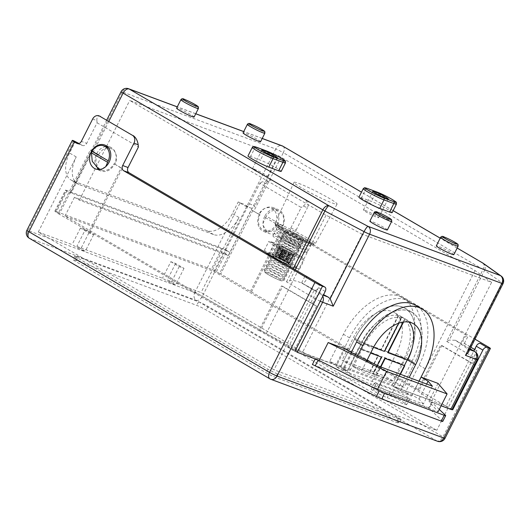 <?xml version="1.0" encoding="UTF-8"?>
<svg xmlns="http://www.w3.org/2000/svg" width="530" height="530" viewBox="0 0 530 530"><rect width="100%" height="100%" fill="white"/><g stroke="black" fill="none" stroke-linecap="round" stroke-linejoin="round"><path stroke-width="0.4" stroke-dasharray="2.65 1.99" d="M297.323 352.311A6.029 0.497 -153.2 0 1 293.998 350.847L316.582 306.141A6.029 0.497 -153.2 0 1 312.329 303.895L281.549 285.909L258.965 330.621L90.113 231.948L122.185 168.46L114.944 164.227A11.713 9.388 -69.6 0 0 110.876 148.493A11.713 9.388 -69.6 0 0 98.646 154.707L90.285 150.056L58.214 213.544L59.34 213.961L69.953 192.946L66.806 191.105L56.193 212.119A4.021 0.331 -153.2 0 1 54.855 211.145A4.021 0.331 -153.2 0 1 55.65 211.324L211.377 269.24A4.021 0.331 -153.2 0 1 216.432 271.711L219.579 273.553L251.194 209.893A6.029 0.497 -153.2 0 1 253.744 211.291L283.331 152.72L483.082 269.452L446.724 341.433L449.308 340.101L484.533 270.366L502.473 283.106L468.573 350.211L467.718 348.932L455.469 340.273L449.308 340.101M59.34 213.961L56.193 212.119M216.432 271.711L227.045 250.697L230.192 252.538M258.885 214.292L260.011 214.716A11.713 9.388 -69.6 0 0 264.079 230.451A11.713 9.388 -69.6 0 0 276.309 224.236L275.183 223.819A11.713 9.388 -69.6 0 0 271.115 208.078A11.713 9.388 -69.6 0 0 258.885 214.292L253.744 211.291M265.875 216.896L262.509 224.581L267.067 231.564L275.706 231.06L281.649 227.052L282.589 225.654A11.713 9.388 -69.6 0 0 278.157 210.695A11.713 9.388 -69.6 0 0 266.338 216.154L265.875 216.896M260.011 214.716L251.194 209.893M98.646 154.707L93.505 151.699A6.029 0.497 -153.2 0 1 91.862 150.639L70.404 193.119A6.029 0.497 -153.2 0 1 70.046 192.708A6.029 0.497 -153.2 0 1 71.232 192.98L122.278 91.935L275.752 149.009L224.713 250.054L71.232 192.98M90.285 150.056L91.862 150.639M58.214 213.544L88.987 231.524L121.059 168.043L114.944 164.227M121.059 168.043L122.185 168.46M97.52 154.283A11.713 9.388 -69.6 0 0 101.588 170.024A11.713 9.388 -69.6 0 0 113.818 163.81M392.147 212.623A13.071 1.08 26.8 0 0 384.588 207.661A13.071 1.08 26.8 0 0 371.384 201.42L361.533 197.756A13.071 1.08 26.8 0 0 358.956 197.173M260.561 141.735A9.798 0.815 26.8 0 0 254.897 138.012A9.798 0.815 26.8 0 0 244.993 133.335A9.798 0.815 26.8 0 0 243.065 132.897M387.364 229.96A9.798 0.815 26.8 0 0 381.699 226.237A9.798 0.815 26.8 0 0 371.795 221.553A9.798 0.815 26.8 0 0 369.867 221.123M453.819 254.678A9.798 0.815 26.8 0 0 448.155 250.948A9.798 0.815 26.8 0 0 438.257 246.271A9.798 0.815 26.8 0 0 436.329 245.834M194.099 117.024A9.798 0.815 26.8 0 0 188.435 113.294A9.798 0.815 26.8 0 0 178.531 108.617A9.798 0.815 26.8 0 0 176.603 108.186M281.191 171.362A13.071 1.08 26.8 0 0 273.639 166.393A13.071 1.08 26.8 0 0 260.429 160.159L250.577 156.489A13.071 1.08 26.8 0 0 248.007 155.913M299.006 247.086A11.826 0.98 -153.2 0 1 287.465 241.66A11.826 0.98 -153.2 0 1 280.218 237.036A11.826 0.98 -153.2 0 1 280.29 236.89A11.826 0.98 -153.2 0 1 291.215 241.402A11.826 0.98 -153.2 0 1 301.331 247.517A11.826 0.98 -153.2 0 1 301.259 247.662A11.826 0.98 -153.2 0 1 299.006 247.086M285.133 236.373A9.566 0.795 26.8 0 0 283.311 235.91A9.566 0.795 26.8 0 0 283.252 236.022A9.566 0.795 26.8 0 0 289.115 239.765A9.566 0.795 26.8 0 0 298.443 244.151A9.566 0.795 26.8 0 0 300.272 244.621A9.566 0.795 26.8 0 0 300.331 244.502A9.566 0.795 26.8 0 0 294.461 240.759A9.566 0.795 26.8 0 0 285.133 236.373M296.972 251.107A11.826 0.98 -153.2 0 1 285.431 245.688A11.826 0.98 -153.2 0 1 278.184 241.057A11.826 0.98 -153.2 0 1 278.257 240.911A11.826 0.98 -153.2 0 1 289.181 245.423A11.826 0.98 -153.2 0 1 299.298 251.538A11.826 0.98 -153.2 0 1 299.225 251.684A11.826 0.98 -153.2 0 1 296.972 251.107M283.099 240.395A9.566 0.795 26.8 0 0 281.278 239.931A9.566 0.795 26.8 0 0 281.218 240.05A9.566 0.795 26.8 0 0 287.081 243.793A9.566 0.795 26.8 0 0 296.416 248.179A9.566 0.795 26.8 0 0 298.238 248.643A9.566 0.795 26.8 0 0 298.297 248.524A9.566 0.795 26.8 0 0 292.434 244.787A9.566 0.795 26.8 0 0 283.099 240.395M294.938 255.135A11.826 0.98 -153.2 0 1 283.404 249.709A11.826 0.98 -153.2 0 1 276.15 245.079A11.826 0.98 -153.2 0 1 276.223 244.933A11.826 0.98 -153.2 0 1 287.147 249.451A11.826 0.98 -153.2 0 1 297.264 255.566A11.826 0.98 -153.2 0 1 297.191 255.712A11.826 0.98 -153.2 0 1 294.938 255.135M281.066 244.423A9.566 0.795 26.8 0 0 279.244 243.952A9.566 0.795 26.8 0 0 279.184 244.072A9.566 0.795 26.8 0 0 285.047 247.815A9.566 0.795 26.8 0 0 294.382 252.201A9.566 0.795 26.8 0 0 296.204 252.671A9.566 0.795 26.8 0 0 296.263 252.552A9.566 0.795 26.8 0 0 290.4 248.808A9.566 0.795 26.8 0 0 281.066 244.423M292.904 259.157A11.826 0.98 -153.2 0 1 281.37 253.731A11.826 0.98 -153.2 0 1 274.116 249.107A11.826 0.98 -153.2 0 1 274.189 248.961A11.826 0.98 -153.2 0 1 285.12 253.472A11.826 0.98 -153.2 0 1 295.23 259.587A11.826 0.98 -153.2 0 1 295.157 259.733A11.826 0.98 -153.2 0 1 292.904 259.157M279.038 248.444A9.566 0.795 26.8 0 0 277.21 247.98A9.566 0.795 26.8 0 0 277.15 248.093A9.566 0.795 26.8 0 0 283.02 251.836A9.566 0.795 26.8 0 0 292.348 256.222A9.566 0.795 26.8 0 0 294.17 256.692A9.566 0.795 26.8 0 0 294.229 256.573A9.566 0.795 26.8 0 0 288.366 252.83A9.566 0.795 26.8 0 0 279.038 248.444M290.871 263.178A11.826 0.98 -153.2 0 1 279.337 257.759A11.826 0.98 -153.2 0 1 272.089 253.128A11.826 0.98 -153.2 0 1 272.162 252.982A11.826 0.98 -153.2 0 1 274.414 253.559A11.826 0.98 -153.2 0 1 285.948 258.985A11.826 0.98 -153.2 0 1 293.203 263.615A11.826 0.98 -153.2 0 1 293.13 263.755A11.826 0.98 -153.2 0 1 290.871 263.178M277.005 252.465A9.566 0.795 26.8 0 0 275.183 252.002A9.566 0.795 26.8 0 0 275.123 252.121A9.566 0.795 26.8 0 0 280.986 255.864A9.566 0.795 26.8 0 0 290.314 260.25A9.566 0.795 26.8 0 0 292.136 260.714A9.566 0.795 26.8 0 0 292.196 260.601A9.566 0.795 26.8 0 0 286.332 256.858A9.566 0.795 26.8 0 0 277.005 252.465M274.971 256.493A9.566 0.795 26.8 0 0 273.149 256.023A9.566 0.795 26.8 0 0 273.089 256.142A9.566 0.795 26.8 0 0 281.271 261.091A9.566 0.795 26.8 0 0 290.109 264.742A9.566 0.795 26.8 0 0 290.168 264.622A9.566 0.795 26.8 0 0 284.299 260.879A9.566 0.795 26.8 0 0 274.971 256.493M280.105 280.43A9.547 0.788 -153.2 0 1 270.459 275.872A9.547 0.788 -153.2 0 1 264.934 272.241A9.547 0.788 -153.2 0 1 266.815 272.665A9.547 0.788 -153.2 0 1 276.468 277.223A9.547 0.788 -153.2 0 1 281.986 280.854A9.547 0.788 -153.2 0 1 280.105 280.43M266.842 272.606A9.547 0.788 26.8 0 0 264.967 272.188A9.547 0.788 26.8 0 0 264.967 272.261A9.547 0.788 26.8 0 0 273.135 277.197A9.547 0.788 26.8 0 0 281.953 280.84A9.547 0.788 26.8 0 0 282.013 280.801A9.547 0.788 26.8 0 0 276.494 277.17A9.547 0.788 26.8 0 0 266.842 272.606M282.742 279.277A11.826 0.98 -153.2 0 1 271.208 273.851A11.826 0.98 -153.2 0 1 263.953 269.227A11.826 0.98 -153.2 0 1 264.026 269.081A11.826 0.98 -153.2 0 1 266.285 269.657A11.826 0.98 -153.2 0 1 277.819 275.077A11.826 0.98 -153.2 0 1 285.067 279.707A11.826 0.98 -153.2 0 1 284.994 279.853A11.826 0.98 -153.2 0 1 282.742 279.277M268.876 268.564A9.566 0.795 26.8 0 0 267.047 268.094A9.566 0.795 26.8 0 0 266.988 268.213A9.566 0.795 26.8 0 0 275.169 273.162A9.566 0.795 26.8 0 0 284.007 276.812A9.566 0.795 26.8 0 0 284.067 276.693A9.566 0.795 26.8 0 0 278.204 272.95A9.566 0.795 26.8 0 0 268.876 268.564M284.776 275.249A11.826 0.98 -153.2 0 1 273.241 269.83A11.826 0.98 -153.2 0 1 265.987 265.199A11.826 0.98 -153.2 0 1 266.06 265.053A11.826 0.98 -153.2 0 1 268.312 265.629A11.826 0.98 -153.2 0 1 279.853 271.055A11.826 0.98 -153.2 0 1 287.101 275.686A11.826 0.98 -153.2 0 1 287.028 275.832A11.826 0.98 -153.2 0 1 284.776 275.249M270.903 264.543A9.566 0.795 26.8 0 0 269.081 264.072A9.566 0.795 26.8 0 0 269.021 264.192A9.566 0.795 26.8 0 0 277.203 269.134A9.566 0.795 26.8 0 0 286.041 272.784A9.566 0.795 26.8 0 0 286.101 272.672A9.566 0.795 26.8 0 0 280.238 268.929A9.566 0.795 26.8 0 0 270.903 264.543M286.81 271.227A11.826 0.98 -153.2 0 1 275.269 265.802A11.826 0.98 -153.2 0 1 268.021 261.177A11.826 0.98 -153.2 0 1 268.094 261.032A11.826 0.98 -153.2 0 1 270.346 261.608A11.826 0.98 -153.2 0 1 281.887 267.034A11.826 0.98 -153.2 0 1 289.135 271.658A11.826 0.98 -153.2 0 1 289.062 271.804A11.826 0.98 -153.2 0 1 286.81 271.227M272.937 260.515A9.566 0.795 26.8 0 0 271.115 260.051A9.566 0.795 26.8 0 0 271.055 260.164A9.566 0.795 26.8 0 0 279.237 265.113A9.566 0.795 26.8 0 0 288.075 268.763A9.566 0.795 26.8 0 0 288.135 268.644A9.566 0.795 26.8 0 0 282.271 264.901A9.566 0.795 26.8 0 0 272.937 260.515M288.843 267.206A11.826 0.98 -153.2 0 1 277.303 261.78A11.826 0.98 -153.2 0 1 270.055 257.149A11.826 0.98 -153.2 0 1 270.128 257.01A11.826 0.98 -153.2 0 1 272.38 257.587A11.826 0.98 -153.2 0 1 283.914 263.006A11.826 0.98 -153.2 0 1 291.169 267.637A11.826 0.98 -153.2 0 1 291.096 267.782A11.826 0.98 -153.2 0 1 288.843 267.206M301.033 243.058A11.826 0.98 -153.2 0 1 289.499 237.639A11.826 0.98 -153.2 0 1 282.252 233.008A11.826 0.98 -153.2 0 1 282.324 232.862A11.826 0.98 -153.2 0 1 293.249 237.374A11.826 0.98 -153.2 0 1 303.365 243.495A11.826 0.98 -153.2 0 1 303.293 243.641A11.826 0.98 -153.2 0 1 301.033 243.058M300.477 240.11A9.547 0.788 -153.2 0 1 290.824 235.552A9.547 0.788 -153.2 0 1 285.306 231.921A9.547 0.788 -153.2 0 1 285.365 231.875A9.547 0.788 -153.2 0 1 294.183 235.519A9.547 0.788 -153.2 0 1 302.352 240.454A9.547 0.788 -153.2 0 1 302.352 240.534A9.547 0.788 -153.2 0 1 300.477 240.11M312.329 303.895L315.039 298.529L286.485 281.847L289.691 280.741C293.07 280.012 297.37 280.966 302.59 283.59L323.578 294.647M423.357 404.046L419.071 399.077L412.075 394.989L400.587 390.716L414.546 363.083A47.349 28.03 120.3 0 0 411.903 312.342A47.349 28.03 120.3 0 0 361.486 343.354L347.534 370.987L336.04 366.714L343.036 370.801L370.543 384.409L423.357 404.046L432.387 386.165M426.67 384.038L419.071 399.077M379.579 366.522L370.543 384.409M352.072 352.914L343.036 370.801M345.076 348.826L336.04 366.714M419.044 381.202L412.075 394.989M441.788 345.5L472.568 363.481A6.029 0.497 -153.2 0 1 474.569 364.892L451.984 409.604L418.077 389.788L419.203 390.206L441.788 345.5L440.662 345.083L474.569 364.892M252.77 210.483L220.705 273.97L419.203 390.206M250.352 291.533L282.424 228.046L275.183 223.819M438.005 383.389L428.975 401.27L438.065 411.823L377.519 389.305L318.152 360.055M441.112 405.788L428.975 401.27M220.705 273.97L219.579 273.553M316.582 306.141L282.675 286.326L260.098 331.038L293.998 350.847M260.098 331.038L258.965 330.621M88.987 231.524L90.113 231.948M357.624 355.663L348.959 372.822L342.804 369.225L347.534 370.987L340.538 366.899L347.534 370.987L361.533 343.268A47.349 28.03 -59.7 0 1 411.949 312.25A47.349 28.03 -59.7 0 1 414.592 362.997L400.587 390.716L393.591 386.628L398.322 388.384L412.101 361.115A55.789 33.026 120.3 0 0 408.988 301.325A55.789 33.026 120.3 0 0 349.581 337.868L335.808 365.137L340.538 366.899L354.537 339.18A47.349 28.03 -59.7 0 1 404.953 308.162A47.349 28.03 -59.7 0 1 407.596 358.909L393.591 386.628L407.55 358.995A47.349 28.03 120.3 0 0 404.913 308.255A47.349 28.03 120.3 0 0 354.497 339.266L340.538 366.899L302.378 352.708L266.212 333.655L64.971 216.054L213.941 271.453L415.182 389.053L431.751 400.819L393.591 386.628L400.587 390.716L405.317 392.472L419.098 365.203A55.789 33.026 120.3 0 0 415.984 305.406M362.228 234.227L326.056 215.173L129.718 100.442L278.687 155.84L475.032 270.578L491.601 282.344L362.228 234.227L302.378 352.708M266.212 333.655L326.056 215.173M431.751 400.819L491.601 282.344M415.182 389.053L475.032 270.578M228.324 255.54L79.354 200.141L74.458 197.279L223.428 252.677L228.324 255.54L278.687 155.84M223.428 252.677L213.941 271.453M79.354 200.141L129.718 100.442M74.458 197.279L64.971 216.054M254.135 169.103A8.546 0.709 -153.2 0 1 262.767 173.184A8.546 0.709 -153.2 0 1 267.703 176.43A8.546 0.709 -153.2 0 1 259.76 173.211A8.546 0.709 -153.2 0 1 252.452 168.726A8.546 0.709 -153.2 0 1 254.135 169.103M365.091 210.37A8.546 0.709 -153.2 0 1 373.723 214.445A8.546 0.709 -153.2 0 1 378.658 217.698A8.546 0.709 -153.2 0 1 370.715 214.478A8.546 0.709 -153.2 0 1 363.408 209.993A8.546 0.709 -153.2 0 1 365.091 210.37M298.768 183.4A24.128 2.001 -153.2 0 1 323.174 194.934A24.128 2.001 -153.2 0 1 337.087 204.096A24.128 2.001 -153.2 0 1 314.654 194.994A24.128 2.001 -153.2 0 1 294.017 182.34A24.128 2.001 -153.2 0 1 298.768 183.4M301.153 238.765A9.547 0.788 -153.2 0 1 291.507 234.207A9.547 0.788 -153.2 0 1 285.988 230.577A9.547 0.788 -153.2 0 1 294.865 234.174A9.547 0.788 -153.2 0 1 303.034 239.189A9.547 0.788 -153.2 0 1 301.153 238.765M55.65 211.324L66.263 190.31L221.99 248.225L211.377 269.24M66.263 190.31A4.021 0.331 26.8 0 0 65.468 190.131A4.021 0.331 26.8 0 0 66.806 191.105M69.953 192.946L70.404 193.119M224.713 250.054A6.029 0.497 -153.2 0 1 229.735 252.366M227.045 250.697A4.021 0.331 26.8 0 0 221.99 248.225M105.755 166.612L100.68 169.309M251.478 291.95L283.55 228.47L282.424 228.046M283.55 228.47L276.309 224.236M282.675 286.326L281.549 285.909M418.077 389.788L440.662 345.083M468.573 350.211L468.281 352.45M306.181 245.403A18.848 1.563 -153.2 0 1 287.134 236.406A18.848 1.563 -153.2 0 1 276.243 229.245A18.848 1.563 -153.2 0 1 293.766 236.347A18.848 1.563 -153.2 0 1 309.884 246.238A18.848 1.563 -153.2 0 1 306.181 245.403M307.625 242.541A18.848 1.563 -153.2 0 1 288.578 233.544A18.848 1.563 -153.2 0 1 277.687 226.383A18.848 1.563 -153.2 0 1 295.21 233.485A18.848 1.563 -153.2 0 1 311.335 243.376A18.848 1.563 -153.2 0 1 307.625 242.541M300.232 241.932A10.302 0.855 -153.2 0 1 289.824 237.009A10.302 0.855 -153.2 0 1 283.868 233.094A10.302 0.855 -153.2 0 1 293.448 236.976A10.302 0.855 -153.2 0 1 302.259 242.389A10.302 0.855 -153.2 0 1 300.232 241.932M301.676 239.07A10.302 0.855 -153.2 0 1 291.268 234.154A10.302 0.855 -153.2 0 1 285.312 230.232A10.302 0.855 -153.2 0 1 294.892 234.121A10.302 0.855 -153.2 0 1 303.703 239.527A10.302 0.855 -153.2 0 1 301.676 239.07M303.279 252.134A18.848 1.563 -153.2 0 1 284.133 243.157A18.848 1.563 -153.2 0 1 272.917 235.817A18.848 1.563 -153.2 0 1 290.447 242.925A18.848 1.563 -153.2 0 1 306.565 252.817A18.848 1.563 -153.2 0 1 303.279 252.134M304.724 249.272A18.848 1.563 -153.2 0 1 285.584 240.295A18.848 1.563 -153.2 0 1 274.361 232.955A18.848 1.563 -153.2 0 1 291.891 240.064A18.848 1.563 -153.2 0 1 308.01 249.955A18.848 1.563 -153.2 0 1 304.724 249.272M297.144 248.59A10.302 0.855 -153.2 0 1 286.677 243.681A10.302 0.855 -153.2 0 1 280.542 239.673A10.302 0.855 -153.2 0 1 290.129 243.555A10.302 0.855 -153.2 0 1 298.94 248.961A10.302 0.855 -153.2 0 1 297.144 248.59M298.589 245.728A10.302 0.855 -153.2 0 1 288.121 240.819A10.302 0.855 -153.2 0 1 281.993 236.811A10.302 0.855 -153.2 0 1 291.573 240.693A10.302 0.855 -153.2 0 1 300.384 246.099A10.302 0.855 -153.2 0 1 298.589 245.728M358.942 348.071L378.539 355.365L369.96 372.351L373.564 373.69L382.15 356.703L401.747 363.991L404.635 358.267L385.038 350.979L402.137 317.125A38.2 22.611 120.3 0 0 398.533 315.781L381.434 349.641L361.831 342.353L358.942 348.071L358.591 347.872L378.195 355.16L369.609 372.146L350.012 364.859L342.035 360.201L384.84 376.115L396.314 353.404A38.2 22.611 120.3 0 0 394.188 312.468A38.2 22.611 120.3 0 0 353.51 337.484L342.035 360.201M358.591 347.872L350.012 364.859M398.533 315.781L398.189 315.575L381.083 349.436L361.48 342.148L353.51 337.484M398.189 315.575A38.2 22.611 120.3 0 0 361.48 342.148L361.831 342.353M404.635 358.267L384.687 350.774L401.793 316.92A38.2 22.611 120.3 0 1 402.157 317.125L394.188 312.468M396.314 353.404L404.291 358.068A38.2 22.611 120.3 0 0 402.157 317.125M373.213 373.491L392.816 380.779L401.395 363.785L381.799 356.498L373.213 373.491L373.564 373.69M392.167 384.793L405.947 357.518A55.789 33.026 120.3 0 0 402.833 297.727A55.789 33.026 120.3 0 0 343.427 334.271L329.653 361.54L392.167 384.793L398.322 388.384M381.202 356.915L372.617 373.908L376.572 375.452L380.845 366.992M376.572 375.452L396.175 382.74L400.442 374.286M409.094 322.114A38.2 22.611 120.3 0 0 405.516 319.087A38.2 22.611 120.3 0 0 405.145 318.881L403.575 321.995M403.085 322.068L404.801 318.676A38.2 22.611 120.3 0 0 401.197 317.337L401.541 317.543L398.679 323.214M401.541 317.543A38.2 22.611 120.3 0 0 364.839 344.109L372.815 348.767M373.557 347.349L364.488 343.904L353.371 366.82L372.617 373.908M335.808 365.137L329.653 361.54M348.959 372.822L411.472 396.069L405.317 392.472M411.472 396.069L418.998 381.183M351.277 352.45L342.804 369.225M366.992 360.294L361.341 371.484L404.145 387.397L409.14 377.519M404.801 318.676L405.145 318.881M407.265 359.883L407.643 360.029M396.175 382.74L404.145 387.397M353.371 366.82L361.341 371.484M361.95 349.833L370.642 353.066M377.353 365.422L372.968 374.107M376.22 375.247L380.46 366.853M361.599 349.628L370.675 353M401.197 317.337L384.091 351.191L364.488 343.904M384.091 351.191L384.442 351.397M407.298 359.824L387.695 352.536M402.137 317.125L401.793 316.92M369.96 372.351L369.609 372.146M392.816 380.779L384.84 376.115M401.747 363.991L401.395 363.785M382.15 356.703L381.799 356.498M385.038 350.979L384.687 350.774M381.434 349.641L381.083 349.436M378.539 355.365L378.195 355.16M318.537 283.384A4.048 2.398 -59.7 0 1 318.762 287.094L288.373 347.302L446.075 405.947L473.827 351.006M325.188 291.454L318.543 287.571A4.048 2.398 -59.7 0 1 314.23 290.228A4.048 2.398 -59.7 0 1 314.204 290.208L274.003 369.788L38.286 232.034L72.08 244.602L80.474 249.511L85.257 251.286L76.863 246.384L162.478 278.224L170.872 283.126L175.655 284.908L167.261 279.999L201.055 292.567L436.78 430.32L274.003 369.788M476.245 346.216A4.048 2.398 120.3 0 0 476.477 350.562A4.048 2.398 120.3 0 0 476.974 350.741L436.78 430.32M85.224 229.841L80.434 228.059L88.828 232.968L93.618 234.75L85.224 229.841L76.863 246.384M170.832 261.681L179.226 266.583L184.009 268.365L175.622 263.456L170.832 261.681L162.478 278.224M175.622 263.456L167.261 279.999M38.286 232.034L76.227 156.926A25.129 14.88 -59.7 0 0 77.625 183.864A25.129 14.88 -59.7 0 0 79.016 184.519L213.623 234.578A25.129 14.88 -59.7 0 0 238.997 217.459L201.055 292.567M80.434 228.059L72.08 244.602M105.702 146.565A12.819 10.275 -69.6 0 0 96.612 153.786A12.819 10.275 -69.6 0 0 97.368 168.315M98.56 169.54A12.819 10.275 -69.6 0 0 101.064 171.011A12.819 10.275 -69.6 0 0 115.162 162.577A12.819 10.275 -69.6 0 0 109.995 146.982A12.819 10.275 -69.6 0 0 107.146 146.459M305.731 275.872A4.048 2.398 -59.7 0 1 305.757 280.582A4.048 2.398 -59.7 0 1 301.643 282.868A4.048 2.398 -59.7 0 1 301.61 282.848L314.204 290.208M290.811 228.052L296.164 230.04A4.021 3.226 -69.6 0 0 297.151 235.254L291.805 233.26A4.021 3.226 110.4 0 1 290.811 228.052L301.199 207.482L259.859 183.327L249.471 203.891A4.021 3.226 110.4 0 1 245.277 206.024A4.021 3.226 110.4 0 1 244.867 205.832L238.222 201.95L232.352 213.577A25.129 14.88 -59.7 0 1 206.978 230.696L72.371 180.631A25.129 14.88 -59.7 0 1 70.98 179.975A25.129 14.88 -59.7 0 1 69.582 153.044L75.452 141.417M77.585 143.623L82.097 145.299L79.03 143.511M82.097 145.299A4.021 3.226 -69.6 0 0 82.501 145.492A4.021 3.226 -69.6 0 0 86.701 143.358L81.348 141.371M92.644 119.018L96.871 120.588L97.089 122.794L86.701 143.358M97.089 122.794L138.429 146.949M301.61 282.848L305.227 275.693M305.969 199.87L272.181 180.299L305.969 199.87A6.029 4.836 110.4 0 1 307.453 207.687L303.233 206.117L301.199 207.482M296.164 230.04L307.453 207.687M297.151 235.254L474.986 339.173M488.388 347.004L442.994 436.866L202.381 296.257L247.768 206.395L250.22 207.826A4.021 3.226 -69.6 0 0 250.624 208.018A4.021 3.226 -69.6 0 0 254.824 205.885L249.471 203.891M259.859 183.327L261.893 181.956L266.113 183.526L254.824 205.885M266.113 183.526A6.029 4.836 110.4 0 1 272.413 180.326A6.029 4.836 110.4 0 1 273.023 180.617M264.735 216.306A12.819 10.275 -69.6 0 0 269.187 233.531A12.819 10.275 -69.6 0 0 282.57 226.727A12.819 10.275 -69.6 0 0 278.118 209.502A12.819 10.275 -69.6 0 0 264.735 216.306M464.386 343.38L467.997 336.225A4.048 2.398 120.3 0 0 467.97 336.206A4.048 2.398 120.3 0 0 463.856 338.498A4.048 2.398 120.3 0 0 463.882 343.201A4.048 2.398 120.3 0 0 464.386 343.38L476.974 350.741M291.805 233.26L467.97 336.206M277.216 224.74A12.819 10.275 -69.6 0 0 272.771 207.515A12.819 10.275 -69.6 0 0 258.673 215.948A12.819 10.275 -69.6 0 0 263.834 231.537A12.819 10.275 -69.6 0 0 277.216 224.74M247.768 206.395A6.029 0.497 26.8 0 0 240.196 202.685L194.802 292.547L28.09 230.55L73.484 140.689M238.222 201.95L240.196 202.685M439.277 409.425L431.712 402.243A4.021 0.331 -153.2 0 1 431.625 402.104A4.021 0.331 -153.2 0 1 432.414 402.277L429.479 408.093L312.389 364.547M288.373 347.302L295.018 351.185L315.211 358.962M432.414 402.277L452.719 409.829M397.871 422.894L275.653 377.44A7.539 0.623 -153.2 0 1 266.179 372.802L75.578 261.423A7.539 0.623 -153.2 0 1 73.074 259.594A7.539 0.623 -153.2 0 1 74.558 259.925L196.776 305.379A7.539 0.623 -153.2 0 1 206.243 310.01L396.851 421.396A7.539 0.623 -153.2 0 1 399.355 423.225A7.539 0.623 -153.2 0 1 397.871 422.894L399.68 419.316L277.455 373.862A7.539 0.623 -153.2 0 1 267.988 369.231L77.38 257.845A7.539 0.623 -153.2 0 1 74.876 256.017A7.539 0.623 -153.2 0 1 76.36 256.348L198.578 301.802A7.539 0.623 -153.2 0 1 208.052 306.439L398.653 417.819A7.539 0.623 -153.2 0 1 401.164 419.647A7.539 0.623 -153.2 0 1 399.68 419.316M446.075 405.947L452.083 409.458M376.194 383.72L393.651 390.212A10.05 0.835 -153.2 0 1 403.807 395.009A10.05 0.835 -153.2 0 1 409.617 398.832A10.05 0.835 -153.2 0 1 407.643 398.388L390.179 391.895A10.05 0.835 -153.2 0 1 380.023 387.099A10.05 0.835 -153.2 0 1 374.213 383.276A10.05 0.835 -153.2 0 1 376.194 383.72L373.259 389.53L390.716 396.023A10.05 0.835 -153.2 0 1 400.872 400.826A10.05 0.835 -153.2 0 1 406.682 404.642A10.05 0.835 -153.2 0 1 404.708 404.198L387.244 397.705A10.05 0.835 -153.2 0 1 377.088 392.909A10.05 0.835 -153.2 0 1 371.278 389.086A10.05 0.835 -153.2 0 1 373.259 389.53M442.755 421.429A7.539 0.623 26.8 0 0 442.583 421.158L428.777 408.06L431.712 402.243M429.479 408.093A4.021 0.331 26.8 0 0 428.69 407.915A4.021 0.331 26.8 0 0 428.777 408.06M96.871 120.588C96.732 116.752 97.904 115.361 100.395 116.421M303.233 206.117C306.638 203.48 307.267 201.294 305.121 199.552M272.181 180.299L271.539 180.001L261.893 181.956M318.325 283.258A4.021 2.378 -59.7 0 1 318.762 287.094M184.009 268.365L175.655 284.908M179.226 266.583L170.872 283.126M93.618 234.75L85.257 251.286M88.828 232.968L80.474 249.511M282.073 246.675L268.856 241.382L273.281 245.443L290.917 254.804L304.134 260.104L302.001 257.269L282.073 246.675L277.541 255.659C282.98 259.64 288.863 262.761 295.177 265.02L299.715 256.036M295.177 265.02C296.217 267.239 297.694 268.597 299.596 269.081L286.385 263.788C280.065 261.529 274.189 258.408 268.743 254.427L266.318 253.154L264.324 250.359C268.293 252.989 272.698 254.758 277.541 255.659M264.324 250.359L268.856 241.382M299.596 269.081L304.134 260.104M286.385 263.788L290.917 254.804M268.743 254.427L273.281 245.443M288.87 251.69A9.05 0.749 -153.2 0 1 278.846 245.821A9.05 0.749 -153.2 0 1 287.26 249.232A9.05 0.749 -153.2 0 1 294.998 253.983A9.05 0.749 -153.2 0 1 288.87 251.69M283.325 246.596A16.721 1.385 26.8 0 0 273.076 242.389A16.721 1.385 26.8 0 0 286.293 251.14A16.721 1.385 26.8 0 0 301.186 256.586A16.721 1.385 26.8 0 0 283.325 246.596M283.451 262.423A9.05 0.749 -153.2 0 1 273.5 256.507A9.05 0.749 -153.2 0 1 281.841 259.965A9.05 0.749 -153.2 0 1 289.565 264.622A9.05 0.749 -153.2 0 1 283.451 262.423M277.899 257.322A16.721 1.385 26.8 0 0 267.113 253.85A16.721 1.385 26.8 0 0 280.873 261.866A16.721 1.385 26.8 0 0 295.495 268.187A16.721 1.385 26.8 0 0 292.646 265.185A16.721 1.385 26.8 0 0 277.899 257.322M288.837 251.75A9.05 0.749 26.8 0 0 294.892 254.089A9.05 0.749 26.8 0 0 294.965 254.042A9.05 0.749 26.8 0 0 284.941 248.173A9.05 0.749 26.8 0 0 278.813 245.88A9.05 0.749 26.8 0 0 278.82 245.966A9.05 0.749 26.8 0 0 288.837 251.75M283.987 250.942A7.645 0.636 26.8 0 0 278.873 248.968A7.645 0.636 26.8 0 0 278.813 249.08A7.645 0.636 26.8 0 0 285.345 253.022A7.645 0.636 26.8 0 0 292.394 255.944A7.645 0.636 26.8 0 0 292.447 255.824A7.645 0.636 26.8 0 0 283.987 250.942M284.146 250.027A8.606 0.716 -153.2 0 1 293.673 255.52A8.606 0.716 -153.2 0 1 293.613 255.652A8.606 0.716 -153.2 0 1 287.85 253.426A8.606 0.716 -153.2 0 1 278.323 247.927A8.606 0.716 -153.2 0 1 278.389 247.802A8.606 0.716 -153.2 0 1 284.146 250.027M283.265 252.373A7.645 0.636 26.8 0 0 278.151 250.398A7.645 0.636 26.8 0 0 278.091 250.511A7.645 0.636 26.8 0 0 284.623 254.453A7.645 0.636 26.8 0 0 291.672 257.375A7.645 0.636 26.8 0 0 291.725 257.255A7.645 0.636 26.8 0 0 283.265 252.373M283.424 251.458A8.606 0.716 -153.2 0 1 292.951 256.951A8.606 0.716 -153.2 0 1 292.891 257.083A8.606 0.716 -153.2 0 1 287.127 254.857A8.606 0.716 -153.2 0 1 277.601 249.358A8.606 0.716 -153.2 0 1 277.667 249.232A8.606 0.716 -153.2 0 1 283.424 251.458M282.543 253.804A7.645 0.636 26.8 0 0 277.428 251.829A7.645 0.636 26.8 0 0 277.369 251.942A7.645 0.636 26.8 0 0 283.901 255.884A7.645 0.636 26.8 0 0 290.95 258.806A7.645 0.636 26.8 0 0 291.003 258.686A7.645 0.636 26.8 0 0 282.543 253.804M282.702 252.889A8.606 0.716 -153.2 0 1 292.229 258.382A8.606 0.716 -153.2 0 1 292.169 258.514A8.606 0.716 -153.2 0 1 286.405 256.288A8.606 0.716 -153.2 0 1 276.879 250.789A8.606 0.716 -153.2 0 1 276.945 250.663A8.606 0.716 -153.2 0 1 282.702 252.889M281.814 255.235A7.645 0.636 26.8 0 0 276.706 253.26A7.645 0.636 26.8 0 0 276.647 253.373A7.645 0.636 26.8 0 0 283.179 257.315A7.645 0.636 26.8 0 0 290.221 260.237A7.645 0.636 26.8 0 0 290.281 260.117A7.645 0.636 26.8 0 0 281.814 255.235M281.98 254.314A8.606 0.716 -153.2 0 1 291.507 259.813A8.606 0.716 -153.2 0 1 291.447 259.945A8.606 0.716 -153.2 0 1 285.683 257.719A8.606 0.716 -153.2 0 1 276.156 252.22A8.606 0.716 -153.2 0 1 276.223 252.094A8.606 0.716 -153.2 0 1 281.98 254.314M281.092 256.666A7.645 0.636 26.8 0 0 275.984 254.691A7.645 0.636 26.8 0 0 275.925 254.804A7.645 0.636 26.8 0 0 282.457 258.746A7.645 0.636 26.8 0 0 289.499 261.661A7.645 0.636 26.8 0 0 289.559 261.548A7.645 0.636 26.8 0 0 281.092 256.666M281.258 255.745A8.606 0.716 -153.2 0 1 290.784 261.244A8.606 0.716 -153.2 0 1 290.725 261.376A8.606 0.716 -153.2 0 1 284.961 259.15A8.606 0.716 -153.2 0 1 275.434 253.651A8.606 0.716 -153.2 0 1 275.501 253.525A8.606 0.716 -153.2 0 1 281.258 255.745M280.37 258.097A7.645 0.636 26.8 0 0 275.262 256.123A7.645 0.636 26.8 0 0 275.202 256.235A7.645 0.636 26.8 0 0 283.663 261.124A7.645 0.636 26.8 0 0 288.777 263.092A7.645 0.636 26.8 0 0 288.83 262.979A7.645 0.636 26.8 0 0 280.37 258.097M280.536 257.176A8.606 0.716 -153.2 0 1 290.062 262.675A8.606 0.716 -153.2 0 1 289.996 262.807A8.606 0.716 -153.2 0 1 284.239 260.581A8.606 0.716 -153.2 0 1 274.706 255.082A8.606 0.716 -153.2 0 1 274.779 254.956A8.606 0.716 -153.2 0 1 280.536 257.176M284.709 249.517A7.645 0.636 26.8 0 0 279.595 247.543A7.645 0.636 26.8 0 0 279.535 247.649A7.645 0.636 26.8 0 0 286.067 251.591A7.645 0.636 26.8 0 0 293.116 254.513A7.645 0.636 26.8 0 0 293.169 254.4A7.645 0.636 26.8 0 0 284.709 249.517M282.589 225.654L266.338 216.154M108.835 121.35L93.505 151.699M286.485 281.847L293.156 268.637M262.198 138.489L243.714 131.612M195.736 113.778L177.252 106.901M457.158 248.073L440.205 238.162M393.134 210.662L361.486 192.165M180.896 99.686A9.798 0.815 -153.2 0 1 182.823 100.124A9.798 0.815 -153.2 0 1 192.728 104.801A9.798 0.815 -153.2 0 1 198.392 108.524M440.615 237.341A9.798 0.815 -153.2 0 1 442.543 237.778A9.798 0.815 -153.2 0 1 452.448 242.455A9.798 0.815 -153.2 0 1 458.112 246.178M374.154 212.629A9.798 0.815 -153.2 0 1 376.088 213.06A9.798 0.815 -153.2 0 1 385.986 217.737A9.798 0.815 -153.2 0 1 391.65 221.467M247.351 124.404A9.798 0.815 -153.2 0 1 249.285 124.835A9.798 0.815 -153.2 0 1 259.183 129.519A9.798 0.815 -153.2 0 1 264.848 133.242M302.59 283.59L321.127 294.422L323.287 295.223M295.203 269.836L289.691 280.741M467.718 348.932L469.686 349.667M470.09 348.859L456.072 340.664M446.724 341.433L475.277 358.121L472.568 363.481M279.476 224.422A22.538 1.868 26.8 0 0 275.043 223.428A22.538 1.868 26.8 0 0 288.101 232.007A22.538 1.868 26.8 0 0 310.845 242.753A22.538 1.868 26.8 0 0 315.277 243.754A22.538 1.868 26.8 0 0 302.279 235.194A22.538 1.868 26.8 0 0 279.476 224.422M309.142 243.436A21.034 1.742 -153.2 0 1 276.985 226.807A21.034 1.742 -153.2 0 1 297.396 234.399A21.034 1.742 -153.2 0 1 309.142 243.436M354.497 339.266L361.486 343.354M407.55 358.995L414.546 363.083M363.249 188.68A13.071 1.08 -153.2 0 1 365.819 189.263L375.677 192.927L371.384 201.42M377.088 192.079A1.51 1.206 -69.6 0 0 375.677 192.927A13.071 1.08 -153.2 0 1 388.881 199.161A13.071 1.08 -153.2 0 1 396.433 204.13M367.224 188.415A1.51 1.206 110.4 0 0 365.819 189.263L361.533 197.756M252.293 147.419A13.071 1.08 -153.2 0 1 254.864 147.996L264.722 151.666L260.429 160.159M266.133 150.818A1.51 1.206 -69.6 0 0 264.722 151.666A13.071 1.08 -153.2 0 1 277.925 157.9A13.071 1.08 -153.2 0 1 285.478 162.869M256.268 147.148A1.51 1.206 -69.6 0 0 254.864 147.996L250.577 156.489M265.391 217.552L281.649 227.052M322.79 296.21A6.029 4.836 110.4 0 0 321.127 294.422A6.029 3.571 120.3 0 0 315.039 298.529A6.029 0.497 26.8 0 0 320.252 301.232M128.571 88.735A6.029 4.836 110.4 0 0 122.278 91.935A6.029 0.497 26.8 0 0 121.085 91.67M282.993 146.26A6.029 3.571 120.3 0 1 283.331 152.72A6.029 0.497 26.8 0 0 275.752 149.009A6.029 4.836 110.4 0 1 282.053 145.81M501.135 276.017A6.029 5.267 -54.6 0 1 502.473 283.106A6.029 0.497 -153.2 0 1 503.03 283.656M483.194 263.277A6.029 5.267 -54.6 0 1 484.533 270.366A6.029 0.497 -153.2 0 0 483.082 269.452A6.029 3.571 120.3 0 0 482.876 263.072M477.278 359.578A6.029 0.497 26.8 0 0 475.277 358.121A6.029 3.571 -59.7 0 0 474.94 351.655M412.101 361.115L405.947 357.518M349.581 337.868L343.427 334.271M425.252 368.8L419.098 365.203M407.596 358.909L414.592 362.997M354.537 339.18L361.533 343.268M76.227 156.926L69.582 153.044M238.997 217.459L232.352 213.577M244.867 205.832L250.22 207.826M29.243 238.208A6.029 3.571 120.3 0 0 29.574 238.368L196.285 300.364L436.906 440.973L270.194 378.976L29.574 238.368A6.029 4.836 110.4 0 1 28.09 230.55A6.029 0.497 -153.2 0 0 26.904 230.285M398.653 417.819L396.851 421.396M208.052 306.439L206.243 310.01M198.578 301.802L196.776 305.379M76.36 256.348L74.558 259.925M77.38 257.845L75.578 261.423M267.988 369.231L266.179 372.802M277.455 373.862L275.653 377.44M442.583 421.158L445.525 415.348M407.643 398.388L404.708 404.198M393.651 390.212L390.716 396.023M390.179 391.895L387.244 397.705M213.623 234.578L206.978 230.696M79.016 184.519L72.371 180.631M194.802 292.547A6.029 0.497 -153.2 0 1 202.381 296.257A6.029 3.571 120.3 0 1 196.285 300.364A6.029 4.836 110.4 0 1 194.802 292.547M269.856 378.817A6.029 3.571 120.3 0 0 270.194 378.976A6.029 4.836 110.4 0 0 270.797 379.268M437.515 441.265A6.029 4.836 110.4 0 1 436.906 440.973A6.029 3.571 120.3 0 0 442.994 436.866A6.029 0.497 26.8 0 1 445.001 438.33M278.157 210.695L271.115 208.078M267.067 231.564L264.079 230.451M283.311 235.91L280.29 236.89M300.331 244.502L301.331 247.517M281.278 239.931L278.257 240.911M298.297 248.524L299.298 251.538M279.244 243.952L276.223 244.933M296.263 252.552L297.264 255.566M277.21 247.98L274.189 248.961M294.229 256.573L295.23 259.587M275.183 252.002L272.162 252.982M292.196 260.601L293.203 263.615M290.109 264.742L293.13 263.755M273.089 256.142L272.089 253.128M281.953 280.84L284.994 279.853M264.967 272.261L263.953 269.227M267.047 268.094L264.026 269.081M284.067 276.693L285.067 279.707M284.007 276.812L287.028 275.832M266.988 268.213L265.987 265.199M269.081 264.072L266.06 265.053M286.101 272.672L287.101 275.686M286.041 272.784L289.062 271.804M269.021 264.192L268.021 261.177M271.115 260.051L268.094 261.032M288.135 268.644L289.135 271.658M288.075 268.763L291.096 267.782M271.055 260.164L270.055 257.149M273.149 256.023L270.128 257.01M290.168 264.622L291.169 267.637M292.136 260.714L295.157 259.733M275.123 252.121L274.116 249.107M294.17 256.692L297.191 255.712M277.15 248.093L276.15 245.079M296.204 252.671L299.225 251.684M279.184 244.072L278.184 241.057M298.238 248.643L301.259 247.662M281.218 240.05L280.218 237.036M300.272 244.621L303.293 243.641M283.252 236.022L282.252 233.008M285.365 231.875L282.324 232.862M302.352 240.454L303.365 243.495M294.017 182.34L275.043 223.428L275.289 225.283L276.905 226.787L287.551 233.213C296.018 237.751 303.266 241.177 309.295 243.502L314.032 244.621L315.277 243.754L337.087 204.096M302.352 240.534L303.034 239.189M285.306 231.921L285.988 230.577M404.913 308.255L411.903 312.342M378.658 217.698L388.145 198.916M363.408 209.993L372.895 191.211M267.703 176.43L277.19 157.655M252.452 168.726L261.939 149.95M100.011 169.434L101.588 170.024M108.173 147.486L110.876 148.493M70.046 192.708L106.722 120.111M262.224 138.436L243.74 131.566M195.762 113.725L177.278 106.848M457.171 248.047L440.218 238.136M393.154 210.629L361.506 192.138M455.469 340.273L470.103 348.833M54.855 211.145L65.468 190.131M309.884 246.238L311.335 243.376M276.243 229.245L277.687 226.383M285.312 230.232L283.868 233.094M303.703 239.527L302.259 242.389M306.565 252.817L308.01 249.955M272.917 235.817L274.361 232.955M281.993 236.811L280.542 239.673M300.384 246.099L298.94 248.961M408.988 301.325L402.833 297.727M404.953 308.162L411.949 312.25M405.516 319.087L413.493 323.75M401.164 419.647L399.355 423.225M74.876 256.017L73.074 259.594M409.617 398.832L406.682 404.642M374.213 383.276L371.278 389.086M77.625 183.864L70.98 179.975M109.995 146.982L104.648 144.995M101.064 171.011L95.711 169.017M263.834 231.537L269.187 233.531M272.771 207.515L278.118 209.502M301.643 282.868L314.23 290.228M463.882 343.201L470.885 347.296M474.608 349.469L476.477 350.562M271.539 180.001L272.413 180.326M431.625 402.104L428.69 407.915M77.155 143.504L82.501 145.492M245.277 206.024L250.624 208.018M292.394 255.944L293.613 255.652M278.813 249.08L278.323 247.927M291.672 257.375L292.891 257.083M278.091 250.511L277.601 249.358M290.95 258.806L292.169 258.514M277.369 251.942L276.879 250.789M290.221 260.237L291.447 259.945M276.647 253.373L276.156 252.22M289.499 261.661L290.725 261.376M275.925 254.804L275.434 253.651M288.777 263.092L289.996 262.807M275.202 256.235L274.706 255.082M275.262 256.123L273.5 256.507M288.83 262.979L289.565 264.622M275.984 254.691L274.779 254.956M289.559 261.548L290.062 262.675M276.706 253.26L275.501 253.525M290.281 260.117L290.784 261.244M277.428 251.829L276.223 252.094M291.003 258.686L291.507 259.813M278.151 250.398L276.945 250.663M291.725 257.255L292.229 258.382M278.873 248.968L277.667 249.232M292.447 255.824L292.951 256.951M279.595 247.543L278.389 247.802M293.169 254.4L293.673 255.52M293.116 254.513L294.892 254.089M279.535 247.649L278.82 245.966M295.495 268.187L298.377 268.823M267.113 253.85L266.318 253.154M273.076 242.389L270.492 241.753M301.186 256.586L302.001 257.269"/><path stroke-width="0.79" d="M389.57 212.046A13.071 1.08 26.8 0 0 392.147 212.623L396.433 204.13A13.071 1.08 -153.2 0 1 393.863 203.553L389.57 212.046L379.718 208.383A13.071 1.08 26.8 0 1 366.515 202.142A13.071 1.08 26.8 0 1 358.956 197.173L363.249 188.68A13.071 1.08 -153.2 0 0 370.801 193.649A13.071 1.08 -153.2 0 0 384.005 199.889L379.718 208.383M243.065 132.897A9.798 0.815 26.8 0 0 251.445 138.045A9.798 0.815 26.8 0 0 260.561 141.735L264.848 133.242A9.798 0.815 -153.2 0 1 255.738 129.545A9.798 0.815 -153.2 0 1 247.351 124.404L243.065 132.897M369.867 221.123A9.798 0.815 26.8 0 0 378.248 226.264A9.798 0.815 26.8 0 0 387.364 229.96L391.65 221.467A9.798 0.815 -153.2 0 1 382.541 217.77A9.798 0.815 -153.2 0 1 374.154 212.629L369.867 221.123M436.329 245.834A9.798 0.815 26.8 0 0 444.71 250.981A9.798 0.815 26.8 0 0 453.819 254.678L458.112 246.178A9.798 0.815 -153.2 0 1 448.996 242.488A9.798 0.815 -153.2 0 1 440.615 237.341L436.329 245.834M176.603 108.186A9.798 0.815 26.8 0 0 184.983 113.327A9.798 0.815 26.8 0 0 194.099 117.024L198.392 108.524A9.798 0.815 -153.2 0 1 189.276 104.834A9.798 0.815 -153.2 0 1 180.896 99.686L176.603 108.186M278.614 170.786A13.071 1.08 26.8 0 0 281.191 171.362L285.478 162.869A13.071 1.08 -153.2 0 1 282.907 162.293L278.614 170.786L268.763 167.122A13.071 1.08 26.8 0 1 255.559 160.881A13.071 1.08 26.8 0 1 248.007 155.913L252.293 147.419A13.071 1.08 -153.2 0 0 259.846 152.388A13.071 1.08 -153.2 0 0 273.049 158.622L268.763 167.122M323.578 294.647L328.017 296.985L330.177 298.748L333.224 306.188L322.618 302.239L297.323 352.311L318.152 360.055M421.111 377.102L438.005 383.389L447.101 393.936L386.549 371.417L328.176 342.546L345.076 348.826L352.072 352.914L379.579 366.522L432.387 386.165L428.108 381.189L421.111 377.102L419.044 381.202M428.108 381.189L426.67 384.038M386.549 371.417L377.519 389.305M328.176 342.546L319.146 360.426M447.101 393.936L438.065 411.823M451.984 409.657A6.029 0.497 -153.2 0 1 450.798 409.385L441.112 405.788M374.577 191.588A8.546 0.709 26.8 0 0 372.895 191.211A8.546 0.709 26.8 0 0 380.202 195.696A8.546 0.709 26.8 0 0 388.145 198.916A8.546 0.709 26.8 0 0 383.21 195.669A8.546 0.709 26.8 0 0 374.577 191.588M263.622 150.328A8.546 0.709 26.8 0 0 261.939 149.95A8.546 0.709 26.8 0 0 269.247 154.435A8.546 0.709 26.8 0 0 277.19 157.655A8.546 0.709 26.8 0 0 272.254 154.409A8.546 0.709 26.8 0 0 263.622 150.328M100.68 169.309L98.6 168.911L92.24 161.266L91.471 152.872L92.021 151.328L108.272 160.828L105.755 166.612M108.272 160.828A11.713 9.388 -69.6 0 0 103.84 145.869A11.713 9.388 -69.6 0 0 92.021 151.328M177.252 106.901L129.181 89.027L328.938 205.753L368.098 226.383L500.353 275.573A6.029 4.836 110.4 0 1 501.844 283.391A6.029 0.497 -153.2 0 0 503.03 283.656L468.281 352.45L465.479 355.372L501.844 283.391L369.582 234.2L333.224 306.188M380.845 366.992L385.158 358.459L404.754 365.753L400.442 374.286M409.094 322.114A38.2 22.611 120.3 0 1 407.643 360.029L388.046 352.742L403.575 321.995M398.679 323.214L384.442 351.397L373.557 347.349M418.998 381.183L425.252 368.8A55.789 33.026 120.3 0 0 422.138 309.003A55.789 33.026 120.3 0 0 362.732 345.553L357.624 355.663M422.138 309.003L415.984 305.406A55.789 33.026 120.3 0 0 356.577 341.956L351.277 352.45M409.14 377.519L415.619 364.686A38.2 22.611 120.3 0 0 413.493 323.75A38.2 22.611 120.3 0 0 372.815 348.767L366.992 360.294M380.46 366.853L384.807 358.253L404.403 365.548L407.265 359.883M404.403 365.548L404.754 365.753M370.642 353.066L381.547 357.121L377.353 365.422M384.807 358.253L385.158 358.459M370.675 353L381.547 357.121M388.046 352.742L387.695 352.536L403.085 322.068M473.827 351.006L476.245 346.216A4.021 2.378 -59.7 0 1 476.503 345.752A4.048 2.398 120.3 0 0 476.251 346.216L482.896 350.098A4.021 2.378 120.3 0 1 486.951 347.362L489.203 348.197A6.029 0.497 26.8 0 0 490.396 348.468A6.029 0.497 26.8 0 0 488.388 347.004L474.986 339.173M97.368 168.315A12.819 10.275 -69.6 0 0 98.56 169.54M107.146 146.459A12.819 10.275 -69.6 0 0 105.702 146.565M79.03 143.511L73.484 140.689A6.029 0.497 26.8 0 0 72.292 140.417A6.029 0.497 26.8 0 0 74.299 141.881L28.905 231.749L269.525 372.358L314.913 282.49L123.682 170.74A4.021 3.226 110.4 0 1 122.688 165.526L133.984 143.173A6.029 4.836 -69.6 0 0 132.493 135.355L99.547 116.103A6.029 4.836 -69.6 0 0 98.944 115.818A6.029 4.836 -69.6 0 0 92.644 119.018L81.348 141.371A4.021 3.226 110.4 0 1 77.155 143.504A4.021 3.226 110.4 0 1 76.744 143.312L74.299 141.881M122.688 165.526L128.041 167.52L138.429 146.949L138.204 144.743L133.984 143.173M128.041 167.52A4.021 3.226 -69.6 0 0 129.035 172.727L123.682 170.74M295.018 351.185L325.188 291.454A4.021 2.378 120.3 0 0 324.969 287.147A4.021 2.378 120.3 0 0 324.744 287.041L129.035 172.727M480.531 343.546L480.564 343.566A4.048 2.398 120.3 0 0 480.564 343.566L486.951 347.362M324.744 287.041L322.492 286.2L277.097 376.068L443.815 438.065L489.203 348.197M314.913 282.49A6.029 0.497 26.8 0 0 322.492 286.2M91.259 151.792A12.819 10.275 -69.6 0 0 95.711 169.017A12.819 10.275 -69.6 0 0 109.809 160.59A12.819 10.275 -69.6 0 0 104.648 144.995A12.819 10.275 -69.6 0 0 91.259 151.792M452.083 409.458L452.719 409.829L482.896 350.098M315.323 358.737A4.021 0.331 -153.2 0 1 318.172 360.022L379.341 390.736A7.539 0.623 26.8 0 0 384.674 393.147L444.206 415.288A7.539 0.623 26.8 0 0 445.69 415.619A7.539 0.623 26.8 0 0 445.525 415.348L439.277 409.425M318.172 360.022L315.231 365.833L376.406 396.546A7.539 0.623 26.8 0 0 381.739 398.958L441.271 421.098A7.539 0.623 26.8 0 0 442.755 421.429L445.69 415.619M315.231 365.833A4.021 0.331 26.8 0 0 312.389 364.547L315.211 358.962M132.493 135.355L99.547 116.103M133.341 135.673C135.912 137.568 137.535 140.596 138.204 144.743M98.944 115.818L100.395 116.421M317.821 283.053A4.048 2.398 -59.7 0 1 318.318 283.232A4.048 2.398 -59.7 0 1 318.537 283.384M305.227 275.693A4.048 2.398 -59.7 0 1 305.731 275.872L318.318 283.232M318.099 283.159A4.021 2.378 -59.7 0 1 318.325 283.258L324.969 287.147M480.564 343.566A4.048 2.398 120.3 0 0 476.503 345.752A4.021 2.378 -59.7 0 1 480.306 343.48M293.156 268.637L322.849 209.867L123.093 93.134L108.835 121.35M361.486 192.165L282.662 146.101L262.198 138.489M243.714 131.612L195.736 113.778M503.03 283.656A6.029 6.029 0 0 0 501.135 276.017A6.029 5.267 -54.6 0 0 500.353 275.573L482.413 262.834L457.158 248.073M440.205 238.162L393.134 210.662M184.546 99.395A8.294 0.689 26.8 0 0 189.184 102.959A8.294 0.689 26.8 0 0 197.226 105.947A8.294 0.689 26.8 0 0 184.546 99.395M444.272 237.049A8.294 0.689 26.8 0 0 448.903 240.607A8.294 0.689 26.8 0 0 456.953 243.601A8.294 0.689 26.8 0 0 444.272 237.049M377.81 212.331A8.294 0.689 26.8 0 0 382.441 215.895A8.294 0.689 26.8 0 0 390.491 218.89A8.294 0.689 26.8 0 0 377.81 212.331M251.008 124.113A8.294 0.689 26.8 0 0 255.639 127.67A8.294 0.689 26.8 0 0 263.688 130.665A8.294 0.689 26.8 0 0 251.008 124.113M323.287 295.223L328.017 296.985M330.177 298.748L364.077 231.636L324.916 211.006L295.203 269.836M469.686 349.667L474.608 351.496L470.09 348.859M450.798 409.385L476.092 359.313L465.479 355.372M393.492 201.599A1.51 1.206 110.4 0 1 393.863 203.553L384.005 199.889A1.51 1.206 -69.6 0 0 383.634 197.935L393.492 201.599A11.561 0.961 26.8 0 0 391.922 199.306A11.561 0.961 26.8 0 0 377.406 192.198L367.548 188.534A11.561 0.961 26.8 0 0 369.112 190.827A11.561 0.961 26.8 0 0 383.634 197.935M282.536 160.338A1.51 1.206 -69.6 0 1 282.907 162.293L273.049 158.622A1.51 1.206 -69.6 0 0 272.678 156.668L282.536 160.338A11.561 0.961 26.8 0 0 280.973 158.046A11.561 0.961 26.8 0 0 266.451 150.937L256.593 147.267A11.561 0.961 26.8 0 0 258.156 149.559A11.561 0.961 26.8 0 0 272.678 156.668M107.729 162.372L91.471 152.872M320.252 301.232A6.029 0.497 26.8 0 0 322.618 302.239A6.029 4.836 110.4 0 0 322.79 296.21M322.849 209.867A6.029 0.497 26.8 0 0 324.916 211.006A6.029 1.219 117.8 0 1 328.938 205.753A6.029 3.571 -59.7 0 0 322.849 209.867M123.093 93.134A6.029 3.571 -59.7 0 1 129.181 89.027A6.029 4.836 110.4 0 0 128.571 88.735A6.029 6.029 0 0 0 121.085 91.67A6.029 0.497 26.8 0 0 123.093 93.134M364.077 231.636A6.029 0.497 26.8 0 0 369.582 234.2A6.029 4.836 110.4 0 0 368.098 226.383A6.029 1.219 117.8 0 0 364.077 231.636M282.053 145.81A6.029 4.836 110.4 0 1 282.662 146.101A6.029 3.571 120.3 0 1 282.993 146.26A6.029 6.029 0 0 0 282.053 145.81L262.224 138.436M482.413 262.834A6.029 5.267 -54.6 0 1 483.194 263.277A6.029 6.029 0 0 0 482.75 262.993A6.029 3.571 120.3 0 0 482.413 262.834M482.876 263.072A6.029 3.571 120.3 0 0 482.75 262.993L457.171 248.047M477.278 359.578A6.029 6.029 0 0 0 474.94 351.655A6.029 3.571 -59.7 0 0 474.608 351.496A6.029 4.836 110.4 0 1 476.092 359.313A6.029 0.497 26.8 0 0 477.278 359.578L452.024 409.571M362.732 345.553L356.577 341.956M407.643 360.029L415.619 364.686M76.744 143.312L77.585 143.623M441.271 421.098L444.206 415.288M381.739 398.958L384.674 393.147M376.406 396.546L379.341 390.736M29.243 238.208A6.029 3.571 120.3 0 1 28.905 231.749A6.029 0.497 -153.2 0 1 26.904 230.285A6.029 6.029 0 0 0 29.243 238.208L269.856 378.817A6.029 6.029 0 0 0 270.797 379.268L437.515 441.265A6.029 6.029 0 0 0 445.001 438.33A6.029 0.497 26.8 0 1 443.815 438.065A6.029 4.836 110.4 0 1 437.515 441.265M270.797 379.268A6.029 4.836 110.4 0 0 277.097 376.068A6.029 0.497 -153.2 0 1 269.525 372.358A6.029 3.571 120.3 0 0 269.856 378.817M285.478 162.869C285.226 160.199 286.723 161.955 281.006 158.053C275.68 155.032 270.777 152.633 266.298 150.864L256.44 147.201C252.664 146.201 254.234 146.095 252.293 147.419M396.433 204.13C396.182 201.46 397.679 203.215 391.962 199.32C386.635 196.292 381.733 193.894 377.254 192.125L367.396 188.461C363.62 187.468 365.183 187.362 363.249 188.68M198.392 108.524C198.485 107.1 198.313 106.397 197.869 106.424C197.365 105.689 190.429 101.72 184.394 99.322C182.91 98.414 181.744 98.54 180.896 99.686M264.848 133.242C264.947 131.811 264.775 131.115 264.324 131.142C263.827 130.406 256.891 126.431 250.856 124.04C249.372 123.132 248.206 123.251 247.351 124.404M458.112 246.178C458.212 244.754 458.039 244.052 457.589 244.078C457.092 243.343 450.156 239.374 444.12 236.976C442.636 236.069 441.47 236.188 440.615 237.341M391.65 221.467C391.75 220.036 391.577 219.334 391.127 219.367C390.63 218.632 383.693 214.657 377.658 212.258C376.174 211.351 375.008 211.477 374.154 212.629M98.6 168.911L100.011 169.434M103.84 145.869L108.173 147.486M106.722 120.111L121.085 91.67M243.74 131.566L195.762 113.725M177.278 106.848L128.571 88.735M501.135 276.017L483.194 263.277M440.218 238.136L393.154 210.629M361.506 192.138L282.993 146.26M470.103 348.833L474.94 351.655M470.885 347.296L474.608 349.469M72.292 140.417L26.904 230.285M490.396 348.468L445.001 438.33"/></g></svg>
